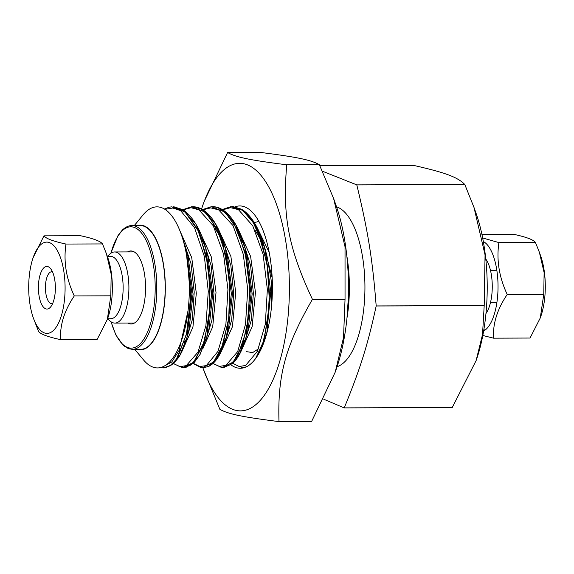 <?xml version="1.0" encoding="UTF-8"?>
<svg xmlns="http://www.w3.org/2000/svg" width="574" height="574" viewBox="0 0 574 574"><rect width="100%" height="100%" fill="white"/><g stroke="black" fill="none" stroke-linecap="round" stroke-linejoin="round"><path stroke-width="0.86" d="M52.514 271.882A15.979 6.364 -90.2 0 0 51.725 271.76A15.979 6.364 -90.2 0 0 45.418 287.761A15.979 6.364 -90.2 0 0 51.839 303.718A15.979 6.364 -90.2 0 0 52.621 303.596M50.067 307.571A21.303 8.488 89.8 0 1 38.408 286.986A21.303 8.488 89.8 0 1 50.519 268.553A21.303 8.488 89.8 0 1 55.384 287.725A21.303 8.488 89.8 0 1 50.648 306.932A21.303 8.488 89.8 0 1 50.067 307.571M33.306 317.867L38.558 331.428C40.567 334.183 47.9 336.916 60.579 339.636C59.811 325.092 64.381 310.527 74.283 295.947C66.175 278.663 63.405 261.364 65.967 244.05C53.296 241.331 45.956 238.597 43.954 235.842L33.098 257.74A45.655 18.196 89.8 0 1 40.094 245.292A45.655 18.196 89.8 0 1 62.882 266.243A45.655 18.196 89.8 0 1 57.357 325.3A45.655 18.196 89.8 0 1 33.306 317.867A45.655 18.196 89.8 0 1 33.098 257.74M43.954 235.842L80.482 235.72C93.153 238.432 100.493 241.173 102.502 243.928L106.441 253.758L111.177 274.099L110.811 295.818L74.283 295.947M102.502 243.928L65.967 244.05M110.811 295.818L107.345 319.402L97.106 339.507L60.579 339.636M107.345 319.402L107.962 317.609A45.655 18.196 -90.2 0 0 107.754 257.489L106.441 253.758M107.36 256.37L110.603 256.356A31.183 12.427 89.8 0 1 123.137 287.495A31.183 12.427 89.8 0 1 110.811 318.721L107.575 318.735M107.761 256.37L108.457 255.516A35.559 14.171 89.8 0 1 109.426 254.447A35.559 14.171 89.8 0 1 114.606 251.964A35.559 14.171 89.8 0 1 128.899 287.481A35.559 14.171 89.8 0 1 114.85 323.09A35.559 14.171 89.8 0 1 108.68 319.575L107.977 318.728M485.963 313.526A31.183 12.427 -90.2 0 0 492.262 286.247A31.183 12.427 -90.2 0 0 485.776 259.003M540.285 317.931L540.902 316.138A45.655 18.196 -90.2 0 0 540.694 256.018L539.381 252.287L544.123 272.628L543.757 294.354L540.285 317.931L530.046 338.043L493.518 338.165C492.75 323.621 497.321 309.056 507.222 294.476C499.115 277.192 496.345 259.893 498.906 242.58L535.442 242.458L539.381 252.287M481.909 234.357L513.421 234.249C526.1 236.969 533.433 239.702 535.442 242.458M507.222 294.476L543.757 294.354M485.324 329.906L483.81 329.914M482.806 335.474L493.518 338.165M498.906 242.58L482.648 237.98M483.315 241.539A45.655 18.196 89.8 0 1 497.952 282.272A45.655 18.196 89.8 0 1 486.637 328.751A45.655 18.196 89.8 0 1 483.624 331.011M137.552 225.56A62.265 24.818 89.8 0 1 165.319 287.352A62.265 24.818 89.8 0 1 137.975 349.336M134.725 349.344L143.55 359.955A80.532 32.094 -90.2 0 0 189.348 287.273A80.532 32.094 -90.2 0 0 143.062 214.898L134.302 225.575M163.626 367.898L171.167 365.164L177.445 358.14L187.375 331.37L190.826 294.046L186.521 254.842A80.532 32.094 89.8 0 1 187.418 260.452L190.575 298.817L186.428 334.563L176.29 359.489L169.775 365.954L162.837 367.877L160.598 367.532M347.909 268.998L348.497 273.855C349.394 280.722 349.767 298.989 347.787 312.521L348.468 289.784M181.456 234.931L186.091 248.872L191.924 293.816L187.002 337.261L179.863 355.399L170.729 365.315M183.049 210.206L195.999 224.24L205.779 248.736L211.634 293.623L206.862 336.644L199.709 355.091L190.511 365.215M202.801 210.17L215.609 224.004L225.489 248.621L231.351 293.666L226.587 336.543C222.977 349.939 218.199 359.123 212.258 364.088L209.194 366.169L203.878 367.726L208.599 366.327L215.336 360.185L221.248 349.616L228.976 317.924L229.557 278.864L222.475 241.812L209.058 215.681L201.596 209.259L193.732 206.748L192.304 206.733M226.558 336.658L219.354 355.148L210.091 365.229M222.554 210.12L235.476 224.169L245.227 248.65L251.075 293.788L246.217 336.802L239.057 355.127L229.858 365.121M242.192 210.005L255.1 223.96L264.937 248.564L270.749 291.578L266.81 333.221M243.247 367.597L245.485 367.209M258.343 354.38L264.334 338.918L269.536 303.402L267.183 263.968L257.453 230.102L250.379 217.912L242.321 209.926L232.413 206.604M222.891 367.697L230.927 364.483L237.414 356.626L246.978 328.916L249.927 291.176L245.17 252.481L233.482 222.116L225.74 212.488L217.288 207.386L212.229 206.669M203.239 367.755L203.878 367.726M183.106 367.819L184.111 367.798L193.151 363.127L204.595 341.135L210.271 306.207L208.434 266.738L199.156 232.219L184.297 210.931L173.37 206.805M184.577 245.643L188.05 256.291L193.058 294.06L188.989 329.67L188.121 332.733M184.871 341.221L184.268 342.413M202.055 240.441L202.823 242.092M205.958 249.202L207.939 256.564L212.71 293.615L209.022 328.558L207.071 336.027M204.796 340.475L204.172 341.738M221.492 239.58L222.325 241.331M226.536 252.747L227.383 255.724L232.499 293.572L228.495 329.089L227.397 333.264M224.391 340.791L223.745 342.118M241.475 240.298L242.307 242.113M245.859 251.06L247.337 256.513L252.173 293.902L248.248 329.225L246.239 336.895M254.899 229.98L261.823 241.446M265.755 251.742L266.924 255.767L271.15 280.069L271.631 305.382M267.111 331.872L263.315 341.552M258.537 348.798L252.689 352.572L246.641 351.683M254.727 222.439L258.896 221.464M347.887 268.74L348.454 273.432M183.027 239.86L190.991 263.602L194.22 292.051L192.347 319.575L186.019 340.698M203.691 241.747L211.11 265.489L213.966 293.357L211.964 320.07L205.75 340.583M214.784 228.56L220.488 236.151M223.429 241.726L230.841 265.482L233.675 293.336L231.666 320.041L225.46 340.533M243.132 241.64L250.551 265.403L253.392 293.278L251.383 319.991L245.163 340.497M262.842 241.546L272.176 277.924M180.006 230.992L191.723 257.59L196.315 293.292L192.914 327.173L183.099 348.841M199.156 230.217L211.189 256.571L216.018 292.518L212.703 326.821L202.816 348.777M216.412 227.376L216.893 227.871M218.859 230.138L230.899 256.492L235.735 292.439L232.413 326.757L222.533 348.719M238.569 230.052L250.608 256.406L255.444 292.353L252.129 326.671L242.25 348.64M258.3 230.009L269.22 252.474M188.035 310.699L179.174 350.276L171.748 362.029L163.217 366.614M164.968 209.352L172.817 208.018L180.58 210.615L194.478 227.584L204.351 256.413L208.283 291.355L205.908 325.688L198.001 352.135L186.285 365.624L179.877 366.686L173.578 363.564M183.163 209.869L191.013 207.702L198.884 209.862L213.277 225.747L223.551 254.06L227.928 289.425L225.912 324.174L217.984 351.345L206.31 365.595L199.838 366.528L193.416 363.392M202.859 209.804L210.766 207.86L218.687 209.897L233.03 225.604L243.268 254.282L247.724 289.475L245.514 324.245L237.693 351.589L225.919 365.344L219.404 366.413L212.997 363.45M222.705 209.811L230.59 207.652L238.454 209.661L252.754 225.797L263.079 254.174L267.355 289.447L265.296 324.324L257.382 351.31L245.636 365.444L239.179 366.528L232.8 363.299M164.394 209.001L169.187 207.214L171.813 206.827L185.632 212.208L197.657 229.406L206.195 255.71L210.113 286.978L208.986 318.305L203.189 344.759L193.818 362.165L182.561 367.798L173.326 363.529M182.826 209.661L191.594 206.762L205.392 212.193L217.395 229.406L225.926 255.688L229.837 286.935L228.703 318.233L222.906 344.658L213.557 362.065L202.313 367.74L200.929 367.575L193.194 363.6M202.522 209.596L211.289 206.705L225.094 212.115L237.105 229.32L245.643 255.624L249.547 286.892L248.413 318.197L242.608 344.622L233.252 362.036L221.994 367.683L212.918 363.521M222.246 209.532L230.956 206.633L242.666 210.335L253.321 222.655L261.83 242.192L267.376 266.767L269.443 293.63L267.922 319.754L263.107 342.226L255.638 358.506M246.146 366.922L241.697 367.597M348.282 298.81L347.012 317.68M346.775 255.509A80.532 32.094 89.8 0 1 347.787 312.521A80.532 32.094 89.8 0 1 346.983 317.967A80.532 32.094 89.8 0 0 347.787 312.521M337.089 366.678A80.532 32.094 -90.2 0 0 364.935 286.677A80.532 32.094 -90.2 0 0 336.543 206.862M323.779 399.239L344.199 407.899A130.169 51.875 -90.2 0 0 344.221 407.877C360.235 368.91 367.755 344.931 376.178 305.985A130.169 51.875 -90.2 0 0 376.185 305.935C372.569 259.642 368.006 231.164 356.798 184.9A130.169 51.875 -90.2 0 0 356.777 184.871L322.43 171.21M356.798 184.9L464.818 184.534L473.995 207.444L485.059 254.906L484.205 305.562L376.185 305.935M319.826 165.678L413.452 165.362C445.517 172.638 457.6 177.144 464.796 184.498L356.777 184.871M344.199 407.899L452.197 407.511M376.178 305.985L484.198 305.619L482.512 334.606L476.104 360.616L452.24 407.511L344.221 407.877M476.104 360.616L476.528 359.381A110.99 44.234 -90.2 0 0 476.033 213.219L473.995 207.444M127.572 251.921A36.521 14.558 89.8 0 1 137.222 254.555A36.521 14.558 89.8 0 1 145.566 287.423A36.521 14.558 89.8 0 1 137.451 320.342A36.521 14.558 89.8 0 1 127.815 323.047M111.026 321.784L115.891 335.029L123.338 345.505L128.404 348.648L132.336 349.351L140.716 349.329A61.884 24.668 -90.2 0 0 165.168 287.352A61.884 24.668 -90.2 0 0 140.293 225.553L131.92 225.582C128.712 225.525 125.484 227.053 122.233 230.174L118.022 235.555L110.789 253.292M227.62 152.519L260.28 152.404C297.038 157.046 310.943 159.931 319.331 164.666L286.67 164.781C249.912 160.139 236.007 157.254 227.62 152.519A148.731 59.273 -90.2 0 0 227.591 152.548A148.731 59.273 -90.2 0 0 227.562 152.584L203.992 201.854L202.658 205.729A123.776 49.328 -90.2 0 0 201.553 209.051M319.381 164.76L333.616 198.525L345.031 246.791L345.039 299.14L312.385 299.248C288.392 247.932 282.351 216.29 286.727 164.874L319.381 164.76A148.731 59.273 -90.2 0 0 319.331 164.666M345.039 299.305L343.525 337.627L335.216 372.146L311.646 421.416L278.993 421.524C277.565 374.894 285.429 346.144 312.385 299.413L345.039 299.305A148.731 59.273 -90.2 0 0 345.039 299.14M202.873 367.755A123.776 49.328 -90.2 0 0 203.21 368.723L219.828 409.24A148.731 59.273 -90.2 0 0 219.878 409.334C228.265 414.069 242.171 416.954 278.928 421.596L311.589 421.481A148.731 59.273 -90.2 0 0 311.646 421.416M203.21 368.723A123.776 49.328 -90.2 0 0 269.292 387.328A123.776 49.328 -90.2 0 0 282.343 224.097A123.776 49.328 -90.2 0 0 218.687 175.163A123.776 49.328 -90.2 0 0 202.658 205.729M335.216 372.146L336.551 368.271A123.776 49.328 -90.2 0 0 335.998 205.277L333.616 198.525M235.024 206.841A81.164 32.345 89.8 0 1 247.911 208.506A81.164 32.345 89.8 0 1 272.406 286.993A81.164 32.345 89.8 0 1 248.442 365.638A81.164 32.345 89.8 0 1 230.949 364.813M110.969 253.17A60.672 24.18 89.8 0 1 121.975 231.035A60.672 24.18 89.8 0 1 152.691 260.983A60.672 24.18 89.8 0 1 143.335 339.887A60.672 24.18 89.8 0 1 111.205 321.906M132.336 349.351A61.884 24.668 -90.2 0 0 156.795 287.38A61.884 24.668 -90.2 0 0 131.92 225.582M114.85 323.09L134.452 323.019M114.606 251.964L134.208 251.9M490.562 302.225L496.933 302.204M490.454 270.275L496.826 270.254M233.195 206.633L241.597 209.237L244.409 211.117C253.371 218.464 260.216 230.949 264.937 248.564M223.573 367.669L232.484 363.579C238.217 358.492 242.831 349.437 246.325 336.4M213.514 206.69C217.589 206.934 221.578 208.642 225.474 211.82C233.826 218.838 240.413 231.114 245.227 248.65M193.732 206.748L195.677 206.977C199.86 207.702 203.928 209.969 207.881 213.779L210.364 216.441C213.743 220.452 216.814 225.525 219.569 231.674L225.489 248.621M184.111 367.798L185.495 367.625L193.933 362.904L200.075 354.495L206.862 336.644M174.037 206.827L182.797 209.646L185.409 211.433C194.765 219.677 201.56 232.118 205.779 248.736M164.408 367.869L165.556 367.74L173.441 363.686L178.464 357.738C181.958 352.407 184.864 345.361 187.174 336.601M186.091 248.872L181.427 234.845M186.988 252.381L188.05 256.291M186.981 337.29L188.989 329.67M226.127 251.096L227.383 255.724M264.901 248.255L266.924 255.767M189.147 329.103L188.172 332.525M184.993 340.798L184.398 342.011M221.679 240.111L222.49 241.848M226.952 254.131L227.519 256.162M228.567 329.031L227.756 331.887M224.434 340.64L223.824 341.874M244.144 340.604L243.541 341.817M254.935 230.052L261.902 241.676M265.941 252.517L266.967 256.083"/></g></svg>
